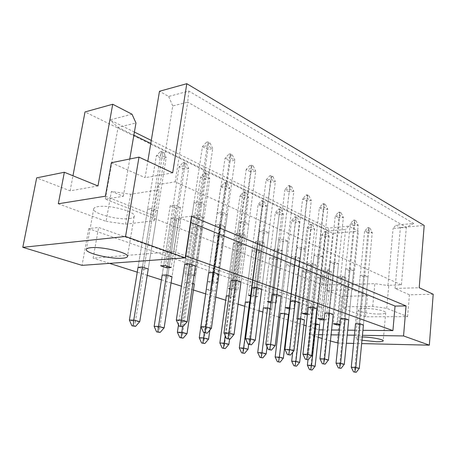 <?xml version="1.0" encoding="UTF-8"?>
<svg xmlns="http://www.w3.org/2000/svg" width="456" height="456" viewBox="0 0 456 456"><rect width="100%" height="100%" fill="white"/><g stroke="black" fill="none" stroke-linecap="round" stroke-linejoin="round"><path stroke-width="0.34" stroke-dasharray="2.28 1.71" d="M129.344 218.549C132.08 218.19 133.688 217.506 134.167 216.503C137.307 212.222 109.788 204.516 98.143 206.625C95.646 207.007 94.181 207.674 93.754 208.614C91.103 213.112 117.768 220.396 129.344 218.549M362.281 336.961L361.944 336.955C358.08 336.91 355.937 337.183 355.509 337.776C355.349 338.512 357.504 339.327 361.967 340.21M379.027 314.002C382.989 313.956 385.217 313.546 385.713 312.776C387.019 311.055 373.641 308.313 364.663 308.512C360.821 308.581 358.684 308.986 358.239 309.732C357.065 311.488 370.101 314.138 379.027 314.002M97.972 185.957L70.116 190.847L36.679 177.863M198.85 217.763L193.549 215.534L198.115 214.981L203.41 217.227L198.85 217.763L190.249 275.743L194.005 275.549M176.409 220.419L171.085 218.264L175.412 217.74L180.736 219.906L176.409 220.419L167.648 276.912L172.003 276.684L180.736 219.906M222.522 214.964L217.255 212.65L222.078 212.069L227.339 214.394L222.522 214.964L214.103 274.512L218.96 274.261L227.339 214.394M199.66 204.932L194.034 202.464L198.884 201.803L204.505 204.288L199.66 204.932L190.534 266.293L195.419 265.985L204.505 204.288M175.856 208.096L170.208 205.724L174.79 205.097L180.439 207.486L175.856 208.096L166.828 266.036M153.33 211.094L147.67 208.808L152.008 208.21L157.668 210.518L153.33 211.094L143.891 269.211L148.251 268.943L157.668 210.518M111.384 191.417L123.337 196.291L105.307 199.118L323.047 285.108L339.868 284.521L346.024 287.029L348.846 284.567L374.855 283.66L388.746 285.644L387.982 285.302L401.394 284.863L175.19 181.83L160.067 184.315L158.488 183.62L159.178 189.759L130.644 194.267L111.384 191.417L106.105 221.359L58.311 203.775M248.748 223.873L243.971 224.375L239.029 222.209L243.812 221.69L248.748 223.873L241.013 282.019L236.197 282.218L231.106 280.44L246.2 169.484L251.017 171.997L229.186 334.345L223.964 332.943M268.875 232.782L264.138 233.227L259.487 231.181L264.229 230.73L268.875 232.782L261.715 289.292L256.939 289.452L252.151 287.782L266.127 179.886L270.664 182.257L250.458 340.073L245.55 338.757M287.821 241.173L283.13 241.56L278.741 239.634L283.444 239.235L287.821 241.173L281.187 296.138L276.456 296.257L271.947 294.684L284.909 189.696L289.184 191.93L270.448 345.46L265.837 344.217M305.685 249.079L301.045 249.421L296.902 247.602L301.558 247.255L305.685 249.079L299.535 302.59L294.844 302.67L290.597 301.188L302.63 198.947L306.671 201.062L289.275 350.533L284.932 349.359M322.569 256.551L317.974 256.848L314.059 255.132L318.664 254.824L322.569 256.551L316.852 308.672L312.212 308.729L308.199 307.327L319.382 207.697L323.213 209.697L307.036 355.315L302.932 354.209M338.54 263.625L333.997 263.881L330.286 262.251L334.846 261.989L338.54 263.625L333.222 314.429L328.633 314.452L324.837 313.13L335.251 215.984L338.876 217.877L323.817 359.835L319.941 358.786M353.674 270.322L349.182 270.545L345.665 269L350.174 268.772L353.674 270.322L348.72 319.878L344.183 319.878L340.586 318.624L350.293 223.839L353.736 225.635L339.703 364.11L336.026 363.124M368.038 276.684L363.597 276.866L360.257 275.401L364.714 275.213L368.038 276.684L363.421 325.042L358.935 325.02L355.52 323.828L364.578 231.295L367.849 233.005L354.757 368.163L351.274 367.228M202.435 228.741L198.132 229.197L193.116 227.168L197.425 226.7L202.435 228.741L194.33 283.963L189.992 284.145L184.834 282.475L189.177 282.287L192.842 283.478M222.893 237.074L218.612 237.473L213.881 235.558L218.167 235.148L222.893 237.074L215.352 290.82L210.501 289.241L206.277 289.383M242.216 244.94L237.958 245.288L233.489 243.481L237.747 243.122L242.216 244.94L235.188 297.289L230.605 295.796L229.009 295.836M260.484 252.379L256.261 252.687L252.031 250.977L256.261 250.657L260.484 252.379L253.935 303.4L250.287 302.214M277.789 259.424L273.606 259.692L269.587 258.073L273.788 257.794L277.789 259.424L271.673 309.185L270.22 308.712M294.211 266.11L290.056 266.344L286.248 264.799L290.409 264.56L294.211 266.11L288.488 314.668L284.299 314.691L280.4 313.426L291.572 220.522L295.3 222.306L279.14 358.023L275.156 357.014M309.801 272.46L305.691 272.659L302.066 271.195L306.193 270.989L309.801 272.46L304.448 319.873L300.299 319.873L296.594 318.676L297.682 318.67M324.632 278.496L320.557 278.667L317.114 277.276L321.195 277.094L324.632 278.496L319.616 324.82L315.506 324.797L311.978 323.657L315.204 323.669M224.99 226.37L220.459 226.849L215.471 224.751L220.009 224.261L224.99 226.37L217.056 283.016L211.932 281.284L207.406 281.483L212.485 283.21L217.056 283.016M245.305 234.982L240.802 235.404L236.105 233.426L240.614 232.993L245.305 234.982L237.941 290.079L233.119 288.448L230.001 288.557M264.457 243.099L259.994 243.47L255.559 241.606L260.034 241.224L264.457 243.099L257.617 296.731L253.069 295.192L251.188 295.243M282.549 250.771L278.12 251.091L273.931 249.329L278.365 248.999L282.549 250.771L276.182 303.006L271.098 301.57M299.66 258.022L295.277 258.301L291.304 256.637L295.699 256.346L299.66 258.022L293.727 308.934L289.839 307.623M315.871 264.896L311.533 265.135L307.772 263.557L312.121 263.306L315.871 264.896L310.342 314.554L307.492 313.591M331.255 271.417L326.958 271.622L323.384 270.123L327.693 269.906L331.255 271.417L326.091 319.878L324.182 319.228M345.87 277.607L341.618 277.789L338.221 276.359L342.484 276.176L345.87 277.607L341.037 324.928L339.976 324.569M433.2 294.245L409.414 294.798L395.056 288.437L419.207 287.725M172.681 172.83L145.082 177.675L147.818 161.242M111.355 162.735L145.082 177.675M132.012 114.217L109.907 119.928L134.406 132.063M151.289 140.425L328.212 228.068L348.72 226.17L358.41 231.181L332.806 233.398L85.016 111.942M395.056 288.437L400.368 227.538L396.007 225.076L413.729 223.491L188.818 91.069L168.669 96.472L159.48 91.274M400.368 227.538L424.194 225.475M365.49 316.777L343.813 308.797L346.611 306.706L372.734 306.369L386.728 308.33L407.601 316.652L365.49 316.777L367.49 295.773L341.892 296.372L326.678 290.461L352.573 289.697L358.41 231.181M326.678 290.461L332.806 233.398M70.116 190.847L72.966 175.765M318.26 337.292L309.145 334.516L318.55 334.658M322.517 334.715L331.084 334.846M338.911 334.966L347.198 335.092M354.409 335.2L362.434 335.32M330.44 341.002L322.118 338.466M338.084 343.054L346.383 343.243M353.605 343.414L361.648 343.596M407.601 316.652L409.414 294.798M341.892 296.372L337.104 343.032M312.183 307.15L321.531 307.03L98.616 227.441L88.709 228.638L312.183 307.15L309.145 334.516M88.709 228.638L82.057 265.369M367.49 295.773L352.573 289.697M321.531 307.03L319.069 329.865L306.13 325.761M323.036 329.905L331.592 329.99M339.412 330.07L347.694 330.155M354.893 330.229L362.913 330.309M191.52 216.184L179.071 217.694L173.839 251.598L93.144 258.17L98.616 227.441M194.051 275.242L189.388 273.663L184.788 273.913L190.249 275.743M171.085 218.264L162.171 275.133L167.648 276.912M217.255 212.65L208.677 272.62L214.103 274.512M194.034 202.464L184.731 264.269L190.534 266.293M147.67 208.808L138.054 267.324L143.891 269.211M173.839 251.598L185.552 255.822M303.861 325.042L288.369 320.123M287.861 319.964L279.916 317.444M278.667 317.045L262.821 312.018M258.997 310.804L244.781 306.289M238.066 304.163L225.72 300.242M215.768 297.084L205.542 293.841M193.441 289.999L181.431 286.186M171.051 282.891L161.435 279.841M147.225 275.333L137.262 272.169M109.514 263.363L93.144 258.17M213.881 235.558L206.18 289.389L211.042 290.962L215.352 290.82M233.489 243.481L226.313 295.91L230.901 297.397L235.188 297.289M252.031 250.977L245.334 302.072L249.677 303.479L253.935 303.4M269.587 258.073L263.34 307.903L267.45 309.236L271.673 309.185M229.932 289.064L233.404 290.227L237.941 290.079M251.068 296.155L253.114 296.839L257.617 296.731M270.944 302.824L276.182 303.006M289.68 308.98L293.727 308.934M307.384 314.566L310.342 314.554M324.113 319.878L326.091 319.878M339.942 324.923L341.037 324.928M179.071 217.694L190.585 222.403M175.19 181.83L187.724 102.127L406.313 227.316L393.061 228.462L396.007 225.076M401.394 284.863L406.313 227.316L413.729 223.491M160.067 184.315L172.738 105.957L187.724 102.127L188.818 91.069M168.669 96.472L172.738 105.957M105.404 196.211L153.347 215.317L158.488 183.62M123.337 196.291L129.766 159.001M105.307 199.118L118.053 127.389L135.968 122.977M323.047 285.108L328.936 230.953L150.782 143.463M133.87 135.158L118.053 127.389L109.907 119.928M339.868 284.521L345.574 229.459L328.936 230.953L328.212 228.068M348.72 226.17L345.574 229.459M343.813 308.797L346.024 287.029M387.982 285.302L393.061 228.462M386.728 308.33L388.746 285.644M372.734 306.369L374.855 283.66M346.611 306.706L348.846 284.567M153.347 215.317L154.168 220.71L125.554 224.175L106.105 221.359M125.554 224.175L130.644 194.267M154.168 220.71L159.178 189.759M152.008 208.21L142.42 267.039L160.689 154.977L156.368 155.838L161.88 158.477L135.381 321.611L129.384 320.095M180.439 207.486L171.171 267.507M170.208 205.724L160.734 265.842M174.79 205.097L165.351 265.54M198.884 201.803L189.622 263.95L207.252 145.669L202.435 146.632L207.902 149.482L182.292 321.719L176.324 320.112M222.078 212.069L213.539 272.357L229.795 157.548L225.013 158.42L230.137 161.093L206.511 328.24L200.936 326.741M243.812 221.69L235.934 280.229L250.948 168.697L246.2 169.484L249.991 165.254L251.319 165.026L253.24 166.052L251.911 166.275L249.991 165.254M239.029 222.209L231.106 280.44M243.971 224.375L236.197 282.218M264.229 230.73L256.945 287.616L270.835 179.179L266.127 179.886L269.775 175.765L271.086 175.566L272.899 176.529L271.582 176.728L269.775 175.765M259.487 231.181L252.151 287.782M264.138 233.227L256.939 289.452M283.444 239.235L276.695 294.559L289.566 189.052L284.909 189.696L288.414 185.672L289.72 185.489L291.424 186.401L290.119 186.584L288.414 185.672M278.741 239.634L271.947 294.684M283.13 241.56L276.456 296.257M301.558 247.255L295.3 301.097L307.247 198.371L302.63 198.947L306.01 195.025L307.304 194.86L308.911 195.721L307.623 195.886L306.01 195.025M296.902 247.602L290.597 301.188M301.045 249.421L294.844 302.67M318.664 254.824L312.85 307.27L323.954 207.178L319.382 207.697L322.648 203.872L323.925 203.718L325.447 204.533L324.176 204.681L322.648 203.872M314.059 255.132L308.199 307.327M317.974 256.848L312.212 308.729M334.846 261.989L329.437 313.101L339.766 215.511L335.251 215.984L338.403 212.245L339.663 212.108L341.111 212.878L339.845 213.009L338.403 212.245M330.286 262.251L324.837 313.13M333.997 263.881L328.633 314.452M350.174 268.772L345.135 318.619L354.757 223.417L350.293 223.839L353.343 220.185L354.591 220.06L355.959 220.79L354.717 220.915L353.343 220.185M345.665 269L340.586 318.624M349.182 270.545L344.183 319.878M364.714 275.213L360.018 323.845L368.989 230.918L364.578 231.295L367.53 227.726L368.762 227.612L370.067 228.308L368.83 228.416L367.53 227.726M360.257 275.401L355.52 323.828M363.597 276.866L358.935 325.02M175.412 217.74L166.525 274.9L183.46 165.961L179.162 166.742L184.344 169.222L159.765 327.784L154.139 326.365M197.425 226.7L189.177 282.287M193.116 227.168L184.834 282.475M198.132 229.197L189.992 284.145M218.167 235.148L210.501 289.241M218.612 237.473L211.042 290.962M237.747 243.122L230.605 295.796M237.958 245.288L230.901 297.397M256.261 250.657L249.597 301.986L262.314 203.992L258.113 204.516L262.251 206.494L243.766 349.062L239.326 347.939M256.261 252.687L249.677 303.479M273.788 257.794L267.569 307.846L279.442 212.251L275.281 212.724L279.203 214.605L261.932 353.662L257.731 352.602M273.606 259.692L267.45 309.236M290.409 264.56L284.595 313.403L295.699 220.094L291.572 220.522L294.65 216.936L295.801 216.817L297.289 217.54L296.138 217.66L294.65 216.936M286.248 264.799L280.4 313.426M290.056 266.344L284.299 314.691M306.193 270.989L300.749 318.67L311.146 227.544L307.053 227.932L310.604 229.624L295.465 362.155L291.686 361.198M302.066 271.195L296.594 318.676M305.691 272.659L300.299 319.873M321.195 277.094L316.099 323.674L325.846 234.629L321.793 234.977L325.168 236.596L310.981 366.088L307.384 365.176M317.114 277.276L311.978 323.657M320.557 278.667L315.506 324.797M203.41 217.227L194.843 275.51M198.115 214.981L189.388 273.663M193.549 215.534L184.788 273.913M220.009 224.261L211.932 281.284M215.471 224.751L207.355 281.489M220.459 226.849L212.485 283.21M240.614 232.993L233.119 288.448M236.105 233.426L228.576 288.608M240.802 235.404L233.404 290.227M260.034 241.224L253.069 295.192M255.559 241.606L248.56 295.311M259.994 243.47L253.114 296.839M278.365 248.999L271.89 301.553M273.931 249.329L267.415 301.644M278.12 251.091L271.719 303.086M295.699 256.346L289.674 307.566M291.304 256.637L285.239 307.623M295.277 258.301L289.474 307.566M312.121 263.306L306.495 313.255M307.772 263.557L302.106 313.283M311.533 265.135L306.107 313.255M327.693 269.906L322.443 318.641M323.384 270.123L318.094 318.647M326.958 271.622L321.885 318.641M342.484 276.176L337.577 323.76M338.221 276.359L333.273 323.743M341.618 277.789L336.864 323.754M160.352 151.597L161.561 151.352L163.755 152.424L162.553 152.669L160.352 151.597L156.368 155.838L138.054 267.324M162.553 152.669L161.88 158.477L166.195 157.633L148.251 268.943M139.764 321.622L135.381 321.611L134.315 326.382M163.755 152.424L166.195 157.633L160.689 154.977L161.561 151.352M206.557 142.169L207.902 141.89L210.085 143.053L208.734 143.326L206.557 142.169L202.435 146.632L184.731 264.269M208.734 143.326L207.902 149.482L212.713 148.548L195.419 265.985M187.205 321.731L182.292 321.719L181.454 326.77M210.085 143.053L212.713 148.548L207.252 145.669L207.902 141.89M182.981 162.61L184.19 162.387L186.253 163.396L185.05 163.613L182.981 162.61L179.162 166.742L162.171 275.133M185.05 163.613L184.344 169.222L188.641 168.463L172.003 276.684M164.143 327.83L159.765 327.784L158.87 332.441M186.253 163.396L188.641 168.463L183.46 165.961L184.19 162.387M228.958 154.077L230.297 153.826L232.338 154.915L231.004 155.16L228.958 154.077L225.013 158.42L208.677 272.62M231.004 155.16L230.137 161.093L234.914 160.244L218.96 274.261M211.402 328.286L206.511 328.24L205.844 333.165M232.338 154.915L234.914 160.244L229.795 157.548L230.297 153.826M204.299 172.978L205.496 172.778L207.446 173.73L206.249 173.93L204.299 172.978L200.623 177.013L205.513 179.35L182.674 333.587L177.384 332.253M206.249 173.93L205.513 179.35L209.788 178.661L194.33 283.963M187.034 333.661L182.674 333.587L181.933 338.135M178.49 324.883L200.623 177.013L204.904 176.301L182.577 326.781M207.446 173.73L209.788 178.661L204.904 176.301L205.496 172.778M243.418 192.01L244.598 191.845L246.343 192.694L245.163 192.859L243.418 192.01L240.004 195.852L244.37 197.938L224.563 344.2L219.866 343.009M245.163 192.859L244.37 197.938L248.594 197.374L229.573 339.167M228.878 344.32L224.563 344.2L224.084 348.538M226.313 295.91L240.004 195.852L244.234 195.271L225.207 335.627M246.343 192.694L248.594 197.374L244.234 195.271L244.598 191.845M278.462 209.065L279.625 208.928L281.192 209.686L280.03 209.823L278.462 209.065L275.281 212.724L263.34 307.903M280.03 209.823L279.203 214.605L283.358 214.143L267.045 346.794M266.184 353.822L261.932 353.662L261.659 357.812M281.192 209.686L283.358 214.143L279.442 212.251L279.625 208.928M310.034 224.426L311.18 224.312L312.594 225.002L311.448 225.11L310.034 224.426L307.053 227.932L292.718 352.26M311.448 225.11L310.604 229.624L314.686 229.248L304.448 319.873M299.649 362.343L295.465 362.155L295.363 366.134M312.594 225.002L314.686 229.248L311.146 227.544L311.18 224.312M251.911 166.275L251.017 171.997L255.753 171.234L241.013 282.019M234.042 334.425L229.186 334.345L228.673 339.15M253.24 166.052L255.753 171.234L250.948 168.697L251.319 165.026M290.119 186.584L289.184 191.93L293.835 191.303L281.187 296.138M275.224 345.591L270.448 345.46L270.191 350.031M291.424 186.401L293.835 191.303L289.566 189.052L289.72 185.489M324.176 204.681L323.213 209.697L327.767 209.19L316.852 308.672M311.716 355.486L307.036 355.315L306.979 359.676M325.447 204.533L327.767 209.19L323.954 207.178L323.925 203.718M354.717 220.915L353.736 225.635L358.188 225.224L348.72 319.878M344.28 364.315L339.703 364.11L339.805 368.283M355.959 220.79L358.188 225.224L354.757 223.417L354.591 220.06M224.409 182.765L225.6 182.582L227.441 183.477L226.256 183.66L224.409 182.765L220.869 186.698L225.486 188.904L204.231 339.047L199.255 337.788M226.256 183.66L225.486 188.904L229.738 188.282L209.84 330.115M208.574 339.144L204.231 339.047L203.627 343.488M206.18 289.389L220.869 186.698L225.127 186.059L204.328 332.766M227.441 183.477L229.738 188.282L225.127 186.059L225.6 182.582M261.408 200.765L262.582 200.611L264.229 201.421L263.061 201.569L261.408 200.765L258.113 204.516L245.334 302.072M263.061 201.569L262.251 206.494L266.441 205.981L248.668 344.388M248.053 349.199L243.766 349.062L243.396 353.303M264.229 201.421L266.441 205.981L262.314 203.992L262.582 200.611M296.138 217.66L295.3 222.306L299.421 221.884L288.488 314.668M283.358 358.194L279.14 358.023L278.952 362.081M297.289 217.54L299.421 221.884L295.699 220.094L295.801 216.817M324.678 231.551L325.812 231.448L327.157 232.104L326.029 232.207L324.678 231.551L321.793 234.977L307.988 359.716M326.029 232.207L325.168 236.596L329.209 236.254L319.616 324.82M315.119 366.282L310.981 366.088L310.946 369.981M327.157 232.104L329.209 236.254L325.846 234.629L325.812 231.448M271.582 176.728L270.664 182.257L275.361 181.568L261.715 289.292M255.274 340.182L250.458 340.073L250.076 344.759M272.899 176.529L275.361 181.568L270.835 179.179L271.086 175.566M307.623 195.886L306.671 201.062L311.277 200.497L299.535 302.59M294.006 350.681L289.275 350.533L289.121 354.996M308.911 195.721L311.277 200.497L307.247 198.371L307.304 194.86M339.845 213.009L338.876 217.877L343.379 217.415L333.222 314.429M328.445 360.023L323.817 359.835L323.845 364.099M341.111 212.878L343.379 217.415L339.766 215.511L339.663 212.108M368.83 228.416L367.849 233.005L372.25 232.634L363.421 325.042M359.277 368.38L354.757 368.163L354.928 372.244M370.067 228.308L372.25 232.634L368.989 230.918L368.762 227.612M134.167 216.503L127.509 256.158M385.713 312.776L383.217 340.706M358.239 309.732L355.509 337.776M93.754 208.614L86.418 249.221"/><path stroke-width="0.68" d="M122.63 258.199C125.377 257.976 126.973 257.458 127.423 256.654C130.444 253.251 102.435 246.291 90.772 247.711C88.27 247.961 86.817 248.469 86.418 249.221C83.915 252.812 111.025 259.407 122.63 258.199M361.967 340.21L376.491 341.743C380.481 341.812 382.715 341.538 383.194 340.928C384.454 339.6 371.344 337.087 362.281 336.961M190.585 222.403L395.05 306.079L406.057 305.936L191.52 216.184L185.25 257.839L82.057 265.369L22.8 247.323L36.679 177.863L64.353 172.26L97.972 185.957L112.723 104.253L85.016 111.942L72.966 175.765M64.353 172.26L58.311 203.775L105.404 196.211L111.355 162.735L139 157.132L172.681 172.83L186.8 83.693L424.194 225.475L419.207 287.725L433.2 294.245L429.341 345.169L403.554 335.947L362.434 335.32M134.406 132.063L151.289 140.425M112.723 104.253L132.012 114.217L135.968 122.977L129.766 159.001M186.8 83.693L159.48 91.274L147.818 161.242M318.55 334.658L322.517 334.715M331.084 334.846L338.911 334.966M347.198 335.092L354.409 335.2M338.084 343.054L330.44 341.002M322.118 338.466L318.26 337.292M346.383 343.243L353.605 343.414M361.648 343.596L429.341 345.169M22.8 247.323L125.548 236.476L139 157.132M185.25 257.839L125.548 236.476M406.057 305.936L403.554 335.947M395.05 306.079L392.918 330.617L362.913 330.309M319.069 329.865L323.036 329.905M331.592 329.99L339.412 330.07M347.694 330.155L354.893 330.229M194.005 275.549L194.843 275.51L194.051 275.242M166.525 274.9L162.171 275.133L154.139 326.365L158.523 326.399L166.525 274.9L172.003 276.684L164.143 327.83L160.096 332.464L156.619 331.888L160.096 332.464M213.539 272.357L208.677 272.62L200.936 326.741L205.833 326.781L213.539 272.357L218.96 274.261L211.402 328.286L207.218 333.188L203.61 332.578L207.218 333.188M189.622 263.95L184.731 264.269L176.324 320.112L181.249 320.112L189.622 263.95L195.419 265.985L187.205 321.731L182.833 326.781L179.06 326.143L182.833 326.781M166.554 267.792L171.171 267.507L165.351 265.54L160.734 265.842L166.554 267.792L166.828 266.036M142.42 267.039L138.054 267.324L129.384 320.095L133.773 320.095L142.42 267.039L148.251 268.943L139.764 321.622L135.546 326.393L131.909 325.789L135.546 326.393M185.552 255.822L392.918 330.617M306.13 325.761L303.861 325.042M288.369 320.123L287.861 319.964M279.916 317.444L278.667 317.045M262.821 312.018L258.997 310.804M244.781 306.289L238.066 304.163M225.72 300.242L215.768 297.084M205.542 293.841L193.441 289.999M181.431 286.186L171.051 282.891M161.435 279.841L147.225 275.333M137.262 272.169L109.514 263.363M235.934 280.229L231.106 280.44L223.964 332.943L228.826 333.011L235.934 280.229L241.013 282.019L234.042 334.425L230.035 339.178L226.581 338.597L230.035 339.178M256.945 287.616L252.151 287.782L245.55 338.757L250.378 338.854L256.945 287.616L261.715 289.292L255.274 340.182L251.427 344.799L248.11 344.246L251.427 344.799M276.695 294.559L271.947 294.684L265.837 344.217L270.619 344.343L276.695 294.559L281.187 296.138L275.224 345.591L271.525 350.077L268.339 349.547L271.525 350.077M295.3 301.097L290.597 301.188L284.932 349.359L289.668 349.507L295.3 301.097L299.535 302.59L294.006 350.681L290.449 355.042L287.383 354.54L290.449 355.042M312.85 307.27L308.199 307.327L302.932 354.209L307.623 354.375L312.85 307.27L316.852 308.672L311.716 355.486L308.29 359.727L305.338 359.242L308.29 359.727M329.437 313.101L324.837 313.13L319.941 358.786L324.581 358.975L329.437 313.101L333.222 314.429L328.445 360.023L325.145 364.156L322.289 363.688L325.145 364.156M345.135 318.619L340.586 318.624L336.026 363.124L340.615 363.318L345.135 318.619L348.72 319.878L344.28 364.315L341.088 368.34L338.335 367.895L341.088 368.34M360.018 323.845L355.52 323.828L351.274 367.228L355.805 367.439L360.018 323.845L363.421 325.042L359.277 368.38L356.193 372.307L353.531 371.879L356.193 372.307M179.812 337.611L183.152 338.164L179.812 337.611L177.384 332.253L181.75 332.316L187.034 333.661L194.33 283.963L192.842 283.478M206.277 289.383L199.255 337.788L203.604 337.879L204.328 332.766M229.009 295.836L226.313 295.91L219.866 343.009L224.187 343.123L225.207 335.627M249.597 301.986L245.334 302.072L239.326 347.939L243.618 348.07L249.597 301.986L250.287 302.214M267.569 307.846L263.34 307.903L257.731 352.602L261.989 352.75L267.569 307.846L270.22 308.712M284.595 313.403L280.4 313.426L275.156 357.014L279.385 357.179L284.595 313.403L288.488 314.668L283.358 358.194L280.138 362.138L277.356 361.688L280.138 362.138M293.846 365.758L296.531 366.191L293.846 365.758L291.686 361.198L295.876 361.38L299.649 362.343L304.448 319.873L300.749 318.67L297.682 318.67M309.504 369.622L312.109 370.038L309.504 369.622L307.384 365.176L311.533 365.37L315.119 366.282L319.616 324.82L315.204 323.669M230.001 288.557L228.576 288.608L229.932 289.064M251.188 295.243L248.56 295.311L251.068 296.155M271.098 301.57L267.415 301.644L270.944 302.824M289.839 307.623L285.239 307.623L289.68 308.98M307.492 313.591L302.106 313.283L305.959 314.577L307.384 314.566M324.182 319.228L322.443 318.641L318.094 318.647L321.754 319.873L324.113 319.878M339.976 324.569L337.577 323.76L333.273 323.743L336.75 324.906L339.942 324.923M150.782 143.463L133.87 135.158M289.474 307.566L289.303 308.986M306.107 313.255L305.959 314.577M321.885 318.641L321.754 319.873M336.864 323.754L336.75 324.906M133.141 325.801L133.773 320.095L139.764 321.622M131.909 325.789L129.384 320.095M180.439 326.154L181.249 320.112L187.205 321.731M179.06 326.143L176.324 320.112M157.844 331.905L158.523 326.399L164.143 327.83M156.619 331.888L154.139 326.365M204.983 332.601L205.833 326.781L211.402 328.286M203.61 332.578L200.936 326.741M177.384 332.253L178.49 324.883M181.038 337.639L182.577 326.781M187.034 333.661L183.152 338.164M229.573 339.167L228.878 344.32L225.292 348.578L222.197 348.076L225.292 348.578M223.411 348.11L224.187 343.123L228.878 344.32M222.197 348.076L219.866 343.009M267.045 346.794L266.184 353.822L262.85 357.863L259.971 357.396L262.85 357.863M261.168 357.447L261.989 352.75L266.184 353.822M259.971 357.396L257.731 352.602M291.686 361.198L292.718 352.26M295.021 365.815L295.876 361.38L300.749 318.67M299.649 362.343L296.531 366.191M227.943 338.631L228.826 333.011L234.042 334.425M226.581 338.597L223.964 332.943M269.678 349.592L270.619 344.343L275.224 345.591M268.339 349.547L265.837 344.217M306.649 359.299L307.623 354.375L311.716 355.486M305.338 359.242L302.932 354.209M339.617 367.958L340.615 363.318L344.28 364.315M338.335 367.895L336.026 363.124M209.84 330.115L208.574 339.144L204.847 343.522L201.632 342.997L204.847 343.522M202.852 343.032L203.604 337.879L208.574 339.144M201.632 342.997L199.255 337.788M248.668 344.388L248.053 349.199L244.593 353.349L241.612 352.864L244.593 353.349M242.814 352.91L243.618 348.07L248.053 349.199M241.612 352.864L239.326 347.939M278.542 361.739L279.385 357.179L283.358 358.194M277.356 361.688L275.156 357.014M307.384 365.176L307.988 359.716M310.667 369.685L311.533 365.37L316.099 323.674M315.119 366.282L312.109 370.038M249.46 344.28L250.378 338.854L255.274 340.182M248.11 344.246L245.55 338.757M288.711 354.586L289.668 349.507L294.006 350.681M287.383 354.54L284.932 349.359M323.589 363.745L324.581 358.975L328.445 360.023M322.289 363.688L319.941 358.786M354.802 371.942L355.805 367.439L359.277 368.38M353.531 371.879L351.274 367.228M127.509 256.158L127.423 256.654"/></g></svg>

